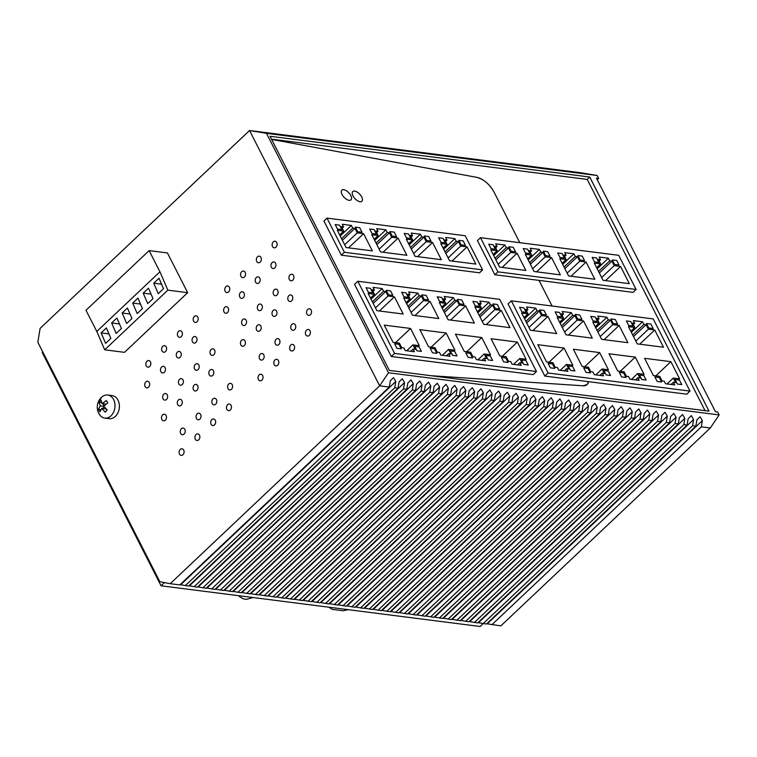 <?xml version="1.0" encoding="UTF-8"?>
<svg xmlns="http://www.w3.org/2000/svg" width="757" height="757" viewBox="0 0 757 757"><rect width="100%" height="100%" fill="white"/><g stroke="black" fill="none" stroke-linecap="round" stroke-linejoin="round"><path stroke-width="1.14" d="M388.483 372.756L266.483 133.336L597.159 175.501L598.636 178.415L596.45 178.132L715.479 411.732L717.664 412.016L719.15 414.931L388.483 372.756L379.645 385.833L249.555 130.516L40.112 328.377L37.85 342.287L159.841 581.717L170.211 583.694L179.844 584.924L389.278 387.064L379.645 385.833L170.211 583.694M104.703 349.81L124.517 352.336L187.67 292.675L167.429 252.952L149.138 250.614L159.935 271.801L167.846 290.149L104.703 349.81L96.792 331.462L85.995 310.275L149.138 250.614M199.498 435.19A3.321 2.489 -82.7 0 0 197.804 433.875A3.321 2.489 -82.7 0 0 195.306 435.559A3.321 2.489 -82.7 0 0 195.287 439.164A3.321 2.489 -82.7 0 0 196.971 440.47A3.321 2.489 -82.7 0 0 199.47 438.795A3.321 2.489 -82.7 0 0 199.498 435.19M149.29 382.569A3.321 2.489 -82.7 0 0 147.606 381.254A3.321 2.489 -82.7 0 0 145.107 382.938A3.321 2.489 -82.7 0 0 145.089 386.543A3.321 2.489 -82.7 0 0 146.773 387.849A3.321 2.489 -82.7 0 0 149.271 386.174A3.321 2.489 -82.7 0 0 149.29 382.569M167.24 394.842A3.321 2.489 -82.7 0 0 165.556 393.526A3.321 2.489 -82.7 0 0 163.048 395.211A3.321 2.489 -82.7 0 0 163.029 398.816A3.321 2.489 -82.7 0 0 164.714 400.122A3.321 2.489 -82.7 0 0 167.221 398.447A3.321 2.489 -82.7 0 0 167.24 394.842M166.095 415.536A3.321 2.489 -82.7 0 0 164.411 414.23A3.321 2.489 -82.7 0 0 161.903 415.905A3.321 2.489 -82.7 0 0 161.884 419.52A3.321 2.489 -82.7 0 0 163.569 420.826A3.321 2.489 -82.7 0 0 166.076 419.151A3.321 2.489 -82.7 0 0 166.095 415.536M184.85 429.399A3.321 2.489 -82.7 0 0 183.166 428.093A3.321 2.489 -82.7 0 0 180.658 429.768A3.321 2.489 -82.7 0 0 180.639 433.382A3.321 2.489 -82.7 0 0 182.323 434.688A3.321 2.489 -82.7 0 0 184.831 433.013A3.321 2.489 -82.7 0 0 184.85 429.399M183.705 450.103A3.321 2.489 -82.7 0 0 182.021 448.797A3.321 2.489 -82.7 0 0 179.513 450.472A3.321 2.489 -82.7 0 0 179.494 454.077A3.321 2.489 -82.7 0 0 181.178 455.383A3.321 2.489 -82.7 0 0 183.686 453.708A3.321 2.489 -82.7 0 0 183.705 450.103M276.731 242.552A3.321 2.489 -82.7 0 0 275.046 241.237A3.321 2.489 -82.7 0 0 272.539 242.921A3.321 2.489 -82.7 0 0 272.52 246.527A3.321 2.489 -82.7 0 0 274.204 247.832A3.321 2.489 -82.7 0 0 276.712 246.157A3.321 2.489 -82.7 0 0 276.731 242.552M275.586 263.247A3.321 2.489 -82.7 0 0 273.902 261.941A3.321 2.489 -82.7 0 0 271.394 263.616A3.321 2.489 -82.7 0 0 271.375 267.23A3.321 2.489 -82.7 0 0 273.059 268.536A3.321 2.489 -82.7 0 0 275.567 266.861A3.321 2.489 -82.7 0 0 275.586 263.247M293.536 275.52A3.321 2.489 -82.7 0 0 291.852 274.214A3.321 2.489 -82.7 0 0 289.344 275.889A3.321 2.489 -82.7 0 0 289.325 279.503A3.321 2.489 -82.7 0 0 291.01 280.809A3.321 2.489 -82.7 0 0 293.517 279.134A3.321 2.489 -82.7 0 0 293.536 275.52M292.391 296.224A3.321 2.489 -82.7 0 0 290.707 294.918A3.321 2.489 -82.7 0 0 288.199 296.593A3.321 2.489 -82.7 0 0 288.18 300.198A3.321 2.489 -82.7 0 0 289.865 301.513A3.321 2.489 -82.7 0 0 292.372 299.829A3.321 2.489 -82.7 0 0 292.391 296.224M311.146 310.086A3.321 2.489 -82.7 0 0 309.462 308.78A3.321 2.489 -82.7 0 0 306.954 310.455A3.321 2.489 -82.7 0 0 306.935 314.06A3.321 2.489 -82.7 0 0 308.619 315.376A3.321 2.489 -82.7 0 0 311.127 313.691A3.321 2.489 -82.7 0 0 311.146 310.086M310.001 330.79A3.321 2.489 -82.7 0 0 308.317 329.475A3.321 2.489 -82.7 0 0 305.809 331.159A3.321 2.489 -82.7 0 0 305.79 334.764A3.321 2.489 -82.7 0 0 307.474 336.07A3.321 2.489 -82.7 0 0 309.982 334.395A3.321 2.489 -82.7 0 0 310.001 330.79M260.947 257.465A3.321 2.489 -82.7 0 0 259.263 256.159A3.321 2.489 -82.7 0 0 256.755 257.834A3.321 2.489 -82.7 0 0 256.737 261.439A3.321 2.489 -82.7 0 0 258.421 262.745A3.321 2.489 -82.7 0 0 260.928 261.07A3.321 2.489 -82.7 0 0 260.947 257.465M259.802 278.16A3.321 2.489 -82.7 0 0 258.118 276.854A3.321 2.489 -82.7 0 0 255.611 278.529A3.321 2.489 -82.7 0 0 255.592 282.143A3.321 2.489 -82.7 0 0 257.276 283.449A3.321 2.489 -82.7 0 0 259.783 281.774A3.321 2.489 -82.7 0 0 259.802 278.16M277.743 290.442A3.321 2.489 -82.7 0 0 276.059 289.127A3.321 2.489 -82.7 0 0 273.561 290.811A3.321 2.489 -82.7 0 0 273.542 294.416A3.321 2.489 -82.7 0 0 275.226 295.722A3.321 2.489 -82.7 0 0 277.724 294.047A3.321 2.489 -82.7 0 0 277.743 290.442M276.598 311.136A3.321 2.489 -82.7 0 0 274.914 309.831A3.321 2.489 -82.7 0 0 272.416 311.505A3.321 2.489 -82.7 0 0 272.388 315.111A3.321 2.489 -82.7 0 0 274.072 316.426A3.321 2.489 -82.7 0 0 276.579 314.742A3.321 2.489 -82.7 0 0 276.598 311.136M295.362 324.999A3.321 2.489 -82.7 0 0 293.678 323.693A3.321 2.489 -82.7 0 0 291.171 325.368A3.321 2.489 -82.7 0 0 291.152 328.983A3.321 2.489 -82.7 0 0 292.836 330.289A3.321 2.489 -82.7 0 0 295.334 328.614A3.321 2.489 -82.7 0 0 295.362 324.999M294.208 345.703A3.321 2.489 -82.7 0 0 292.524 344.397A3.321 2.489 -82.7 0 0 290.026 346.072A3.321 2.489 -82.7 0 0 290.007 349.677A3.321 2.489 -82.7 0 0 291.691 350.983A3.321 2.489 -82.7 0 0 294.189 349.308A3.321 2.489 -82.7 0 0 294.208 345.703M245.164 272.378A3.321 2.489 -82.7 0 0 243.48 271.072A3.321 2.489 -82.7 0 0 240.972 272.747A3.321 2.489 -82.7 0 0 240.953 276.352A3.321 2.489 -82.7 0 0 242.637 277.668A3.321 2.489 -82.7 0 0 245.136 275.983A3.321 2.489 -82.7 0 0 245.164 272.378M244.009 293.082A3.321 2.489 -82.7 0 0 242.325 291.767A3.321 2.489 -82.7 0 0 239.827 293.451A3.321 2.489 -82.7 0 0 239.808 297.056A3.321 2.489 -82.7 0 0 241.492 298.362A3.321 2.489 -82.7 0 0 243.991 296.687A3.321 2.489 -82.7 0 0 244.009 293.082M261.96 305.355A3.321 2.489 -82.7 0 0 260.276 304.04A3.321 2.489 -82.7 0 0 257.768 305.724A3.321 2.489 -82.7 0 0 257.749 309.329A3.321 2.489 -82.7 0 0 259.433 310.635A3.321 2.489 -82.7 0 0 261.941 308.96A3.321 2.489 -82.7 0 0 261.96 305.355M260.815 326.049A3.321 2.489 -82.7 0 0 259.131 324.744A3.321 2.489 -82.7 0 0 256.623 326.418A3.321 2.489 -82.7 0 0 256.604 330.033A3.321 2.489 -82.7 0 0 258.288 331.339A3.321 2.489 -82.7 0 0 260.796 329.664A3.321 2.489 -82.7 0 0 260.815 326.049M279.57 339.912A3.321 2.489 -82.7 0 0 277.885 338.606A3.321 2.489 -82.7 0 0 275.378 340.281A3.321 2.489 -82.7 0 0 275.359 343.896A3.321 2.489 -82.7 0 0 277.043 345.201A3.321 2.489 -82.7 0 0 279.551 343.527A3.321 2.489 -82.7 0 0 279.57 339.912M278.425 360.616A3.321 2.489 -82.7 0 0 276.74 359.31A3.321 2.489 -82.7 0 0 274.233 360.985A3.321 2.489 -82.7 0 0 274.214 364.59A3.321 2.489 -82.7 0 0 275.898 365.905A3.321 2.489 -82.7 0 0 278.406 364.221A3.321 2.489 -82.7 0 0 278.425 360.616M229.371 287.291A3.321 2.489 -82.7 0 0 227.687 285.985A3.321 2.489 -82.7 0 0 225.179 287.66A3.321 2.489 -82.7 0 0 225.16 291.265A3.321 2.489 -82.7 0 0 226.845 292.58A3.321 2.489 -82.7 0 0 229.352 290.896A3.321 2.489 -82.7 0 0 229.371 287.291M228.226 307.995A3.321 2.489 -82.7 0 0 226.542 306.68A3.321 2.489 -82.7 0 0 224.034 308.364A3.321 2.489 -82.7 0 0 224.015 311.969A3.321 2.489 -82.7 0 0 225.7 313.275A3.321 2.489 -82.7 0 0 228.207 311.6A3.321 2.489 -82.7 0 0 228.226 307.995M246.176 320.268A3.321 2.489 -82.7 0 0 244.492 318.962A3.321 2.489 -82.7 0 0 241.985 320.637A3.321 2.489 -82.7 0 0 241.966 324.242A3.321 2.489 -82.7 0 0 243.65 325.548A3.321 2.489 -82.7 0 0 246.157 323.873A3.321 2.489 -82.7 0 0 246.176 320.268M245.031 340.962A3.321 2.489 -82.7 0 0 243.347 339.656A3.321 2.489 -82.7 0 0 240.84 341.331A3.321 2.489 -82.7 0 0 240.821 344.946A3.321 2.489 -82.7 0 0 242.505 346.252A3.321 2.489 -82.7 0 0 245.013 344.577A3.321 2.489 -82.7 0 0 245.031 340.962M263.786 354.834A3.321 2.489 -82.7 0 0 262.102 353.519A3.321 2.489 -82.7 0 0 259.594 355.203A3.321 2.489 -82.7 0 0 259.575 358.809A3.321 2.489 -82.7 0 0 261.26 360.114A3.321 2.489 -82.7 0 0 263.767 358.44A3.321 2.489 -82.7 0 0 263.786 354.834M262.641 375.529A3.321 2.489 -82.7 0 0 260.957 374.223A3.321 2.489 -82.7 0 0 258.449 375.898A3.321 2.489 -82.7 0 0 258.43 379.503A3.321 2.489 -82.7 0 0 260.115 380.818A3.321 2.489 -82.7 0 0 262.622 379.134A3.321 2.489 -82.7 0 0 262.641 375.529M197.804 317.117A3.321 2.489 -82.7 0 0 196.12 315.811A3.321 2.489 -82.7 0 0 193.612 317.486A3.321 2.489 -82.7 0 0 193.593 321.1A3.321 2.489 -82.7 0 0 195.278 322.406A3.321 2.489 -82.7 0 0 197.776 320.731A3.321 2.489 -82.7 0 0 197.804 317.117M196.65 337.821A3.321 2.489 -82.7 0 0 194.965 336.515A3.321 2.489 -82.7 0 0 192.467 338.19A3.321 2.489 -82.7 0 0 192.448 341.795A3.321 2.489 -82.7 0 0 194.133 343.11A3.321 2.489 -82.7 0 0 196.631 341.426A3.321 2.489 -82.7 0 0 196.65 337.821M214.6 350.094A3.321 2.489 -82.7 0 0 212.916 348.788A3.321 2.489 -82.7 0 0 210.408 350.463A3.321 2.489 -82.7 0 0 210.389 354.077A3.321 2.489 -82.7 0 0 212.074 355.383A3.321 2.489 -82.7 0 0 214.581 353.699A3.321 2.489 -82.7 0 0 214.6 350.094M213.455 370.798A3.321 2.489 -82.7 0 0 211.771 369.482A3.321 2.489 -82.7 0 0 209.263 371.167A3.321 2.489 -82.7 0 0 209.244 374.772A3.321 2.489 -82.7 0 0 210.929 376.078A3.321 2.489 -82.7 0 0 213.436 374.403A3.321 2.489 -82.7 0 0 213.455 370.798M232.21 384.66A3.321 2.489 -82.7 0 0 230.525 383.354A3.321 2.489 -82.7 0 0 228.018 385.029A3.321 2.489 -82.7 0 0 227.999 388.634A3.321 2.489 -82.7 0 0 229.683 389.94A3.321 2.489 -82.7 0 0 232.191 388.265A3.321 2.489 -82.7 0 0 232.21 384.66M231.065 405.355A3.321 2.489 -82.7 0 0 229.38 404.049A3.321 2.489 -82.7 0 0 226.873 405.724A3.321 2.489 -82.7 0 0 226.854 409.338A3.321 2.489 -82.7 0 0 228.538 410.644A3.321 2.489 -82.7 0 0 231.046 408.969A3.321 2.489 -82.7 0 0 231.065 405.355M182.011 332.039A3.321 2.489 -82.7 0 0 180.327 330.724A3.321 2.489 -82.7 0 0 177.819 332.408A3.321 2.489 -82.7 0 0 177.8 336.013A3.321 2.489 -82.7 0 0 179.485 337.319A3.321 2.489 -82.7 0 0 181.992 335.644A3.321 2.489 -82.7 0 0 182.011 332.039M180.866 352.734A3.321 2.489 -82.7 0 0 179.182 351.428A3.321 2.489 -82.7 0 0 176.674 353.103A3.321 2.489 -82.7 0 0 176.655 356.717A3.321 2.489 -82.7 0 0 178.34 358.023A3.321 2.489 -82.7 0 0 180.847 356.339A3.321 2.489 -82.7 0 0 180.866 352.734M198.817 365.006A3.321 2.489 -82.7 0 0 197.132 363.701A3.321 2.489 -82.7 0 0 194.625 365.376A3.321 2.489 -82.7 0 0 194.606 368.99A3.321 2.489 -82.7 0 0 196.29 370.296A3.321 2.489 -82.7 0 0 198.798 368.621A3.321 2.489 -82.7 0 0 198.817 365.006M197.672 385.71A3.321 2.489 -82.7 0 0 195.987 384.405A3.321 2.489 -82.7 0 0 193.48 386.079A3.321 2.489 -82.7 0 0 193.461 389.685A3.321 2.489 -82.7 0 0 195.145 391A3.321 2.489 -82.7 0 0 197.653 389.316A3.321 2.489 -82.7 0 0 197.672 385.71M216.426 399.573A3.321 2.489 -82.7 0 0 214.742 398.267A3.321 2.489 -82.7 0 0 212.234 399.942A3.321 2.489 -82.7 0 0 212.215 403.547A3.321 2.489 -82.7 0 0 213.9 404.863A3.321 2.489 -82.7 0 0 216.407 403.178A3.321 2.489 -82.7 0 0 216.426 399.573M215.281 420.277A3.321 2.489 -82.7 0 0 213.597 418.962A3.321 2.489 -82.7 0 0 211.089 420.646A3.321 2.489 -82.7 0 0 211.071 424.251A3.321 2.489 -82.7 0 0 212.755 425.557A3.321 2.489 -82.7 0 0 215.262 423.882A3.321 2.489 -82.7 0 0 215.281 420.277M166.228 346.952A3.321 2.489 -82.7 0 0 164.543 345.646A3.321 2.489 -82.7 0 0 162.036 347.321A3.321 2.489 -82.7 0 0 162.017 350.926A3.321 2.489 -82.7 0 0 163.701 352.232A3.321 2.489 -82.7 0 0 166.209 350.557A3.321 2.489 -82.7 0 0 166.228 346.952M165.083 367.647A3.321 2.489 -82.7 0 0 163.398 366.341A3.321 2.489 -82.7 0 0 160.891 368.016A3.321 2.489 -82.7 0 0 160.872 371.63A3.321 2.489 -82.7 0 0 162.556 372.936A3.321 2.489 -82.7 0 0 165.064 371.261A3.321 2.489 -82.7 0 0 165.083 367.647M183.024 379.929A3.321 2.489 -82.7 0 0 181.339 378.614A3.321 2.489 -82.7 0 0 178.841 380.298A3.321 2.489 -82.7 0 0 178.822 383.903A3.321 2.489 -82.7 0 0 180.507 385.209A3.321 2.489 -82.7 0 0 183.005 383.534A3.321 2.489 -82.7 0 0 183.024 379.929M181.879 400.623A3.321 2.489 -82.7 0 0 180.194 399.317A3.321 2.489 -82.7 0 0 177.696 400.992A3.321 2.489 -82.7 0 0 177.668 404.598A3.321 2.489 -82.7 0 0 179.352 405.913A3.321 2.489 -82.7 0 0 181.86 404.229A3.321 2.489 -82.7 0 0 181.879 400.623M146.233 365.839A3.321 2.489 -82.7 0 0 147.918 367.154A3.321 2.489 -82.7 0 0 150.416 365.47A3.321 2.489 -82.7 0 0 150.444 361.865A3.321 2.489 -82.7 0 0 148.76 360.559A3.321 2.489 -82.7 0 0 146.252 362.234A3.321 2.489 -82.7 0 0 146.233 365.839M200.643 414.486A3.321 2.489 -82.7 0 0 198.959 413.18A3.321 2.489 -82.7 0 0 196.451 414.855A3.321 2.489 -82.7 0 0 196.432 418.46A3.321 2.489 -82.7 0 0 198.116 419.775A3.321 2.489 -82.7 0 0 200.614 418.091A3.321 2.489 -82.7 0 0 200.643 414.486M597.159 175.501L580.222 172.681L264.657 132.437L249.555 130.516L266.483 133.336M719.15 414.931L710.312 427.998L500.879 625.869L486.713 623.749M389.278 387.064L390.3 380.799L393.479 377.658L395.769 381.5L394.757 387.764L398.04 388.18L399.062 381.916L402.241 378.774L404.531 382.616L403.509 388.88L406.793 389.297L407.815 383.033L411.004 379.891L413.294 383.733L412.272 389.997L415.555 390.413L416.577 384.149L419.757 381.008L422.046 384.849L421.034 391.114L424.317 391.53L425.339 385.275L428.519 382.124L430.809 385.966L429.787 392.23L433.08 392.646L434.092 386.392L437.281 383.241L439.571 387.082L438.549 393.347L441.833 393.763L442.854 387.508L446.034 384.357L448.333 388.199L447.311 394.463L450.595 394.88L451.617 388.625L454.796 385.474L457.086 389.316L456.074 395.58L459.357 395.996L460.37 389.741L463.558 386.59L465.848 390.432L464.826 396.696L468.11 397.113L469.132 390.858L472.321 387.707L474.611 391.558L473.589 397.813L476.872 398.229L477.894 391.975L481.074 388.833L483.363 392.675L482.351 398.93L485.634 399.346L486.656 393.091L489.836 389.95L492.126 393.791L491.104 400.046L494.397 400.462L495.409 394.208L498.598 391.066L500.888 394.908L499.866 401.163L503.15 401.589L504.171 395.324L507.351 392.183L509.65 396.025L508.628 402.279L511.912 402.705L512.934 396.441L516.113 393.299L518.403 397.141L517.391 403.396L520.674 403.822L521.687 397.557L524.875 394.416L527.165 398.258L526.143 404.512L529.427 404.938L530.449 398.674L533.638 395.533L535.928 399.374L534.906 405.629L538.189 406.055L539.211 399.791L542.391 396.649L544.68 400.491L543.668 406.746L546.951 407.171L547.973 400.907L551.153 397.766L553.443 401.607L552.421 407.872L555.704 408.288L556.726 402.024L559.915 398.882L562.205 402.724L561.183 408.988L564.467 409.405L565.488 403.14L568.668 399.999L570.967 403.841L569.945 410.105L573.229 410.521L574.251 404.257L577.43 401.115L579.72 404.957L578.698 411.221L581.991 411.638L583.004 405.373L586.192 402.232L588.482 406.074L587.46 412.338L590.744 412.754L591.766 406.49L594.945 403.349L597.245 407.19L596.223 413.454L599.506 413.871L600.528 407.607L603.707 404.465L605.997 408.307L604.985 414.571L608.268 414.987L609.29 408.733L612.47 405.582L614.76 409.423L613.738 415.688L617.021 416.104L618.043 409.849L621.232 406.698L623.522 410.54L622.5 416.804L625.784 417.221L626.805 410.966L629.985 407.815L632.275 411.657L631.262 417.921L634.546 418.337L635.568 412.082L638.747 408.931L641.037 412.773L640.015 419.037L643.308 419.454L644.321 413.199L647.509 410.048L649.799 413.89L648.777 420.154L652.061 420.57L653.083 414.316L656.262 411.165L658.562 415.016L657.54 421.271L660.823 421.687L661.845 415.432L665.024 412.291L667.314 416.132L666.302 422.387L669.585 422.803L670.598 416.549L673.787 413.407L676.077 417.249L675.055 423.504L678.338 423.92L679.36 417.665L682.549 414.524L684.839 418.366L683.817 424.62L687.101 425.046L688.122 418.782L691.302 415.64L693.592 419.482L692.579 425.737L695.863 426.163L486.429 624.023L477.96 622.633M687.101 425.046L477.667 622.907L469.198 621.516M678.338 423.92L468.905 621.79L460.436 620.399M669.585 422.803L460.152 620.674L451.683 619.283M660.823 421.687L451.39 619.557L442.921 618.166M652.061 420.57L442.627 618.441L434.158 617.05M643.308 419.454L433.865 617.324L425.396 615.933M634.546 418.337L425.112 616.207L416.643 614.816M625.784 417.221L416.35 615.091L407.881 613.69M617.021 416.104L407.588 613.974L399.119 612.574M608.268 414.987L398.835 612.848L390.366 611.457M599.506 413.871L390.073 611.732L381.604 610.341M590.744 412.754L381.31 610.615L372.841 609.224M581.991 411.638L372.548 609.499L364.079 608.108M573.229 410.521L363.795 608.382L355.326 606.991M564.467 409.405L355.033 607.265L346.564 605.874M555.704 408.288L346.271 606.149L337.802 604.758M546.951 407.171L337.518 605.032L329.049 603.641M538.189 406.055L328.756 603.916L320.287 602.525M529.427 404.938L319.993 602.799L311.524 601.408M520.674 403.822L311.231 601.683L302.772 600.292M511.912 402.705L302.478 600.566L294.009 599.175M503.15 401.589L293.716 599.449L285.247 598.058M494.397 400.462L284.954 598.333L276.485 596.942M485.634 399.346L276.201 597.216L267.732 595.825M476.872 398.229L267.439 596.1L258.97 594.709M468.11 397.113L258.676 594.983L250.207 593.592M459.357 395.996L249.924 593.867L241.455 592.476M450.595 394.88L241.161 592.75L232.692 591.359M441.833 393.763L232.399 591.633L223.93 590.233M433.08 392.646L223.637 590.517L215.168 589.116M424.317 391.53L214.884 589.391L206.415 588M415.555 390.413L206.122 588.274L197.653 586.883M406.793 389.297L197.359 587.158L188.89 585.767M398.04 388.18L188.607 586.041L180.138 584.65M589.741 177.034L270.022 136.26L389.316 370.391L709.044 411.165L589.741 177.034L587.224 179.418L705.041 410.654M695.863 426.163L696.885 419.898L700.064 416.757L702.354 420.599L487.234 623.834M710.312 427.998L701.332 426.853L702.354 420.599M701.332 426.853L491.899 624.724M692.579 425.737L480.127 626.484L161.061 585.795L42.174 352.459L42.752 351.91M693.592 419.482L478.481 622.718M683.817 424.62L474.384 622.491M684.839 418.366L469.719 621.592M675.055 423.504L465.621 621.374M676.077 417.249L460.956 620.475M666.302 422.387L456.859 620.257M667.314 416.132L452.203 619.358M657.54 421.271L448.106 619.131M658.562 415.016L443.441 618.242M648.777 420.154L439.344 618.015M649.799 413.89L434.679 617.125M640.015 419.037L430.582 616.898M641.037 412.773L425.917 616.009M631.262 417.921L421.829 615.782M632.275 411.657L417.164 614.892M622.5 416.804L413.067 614.665M623.522 410.54L408.402 613.776M613.738 415.688L404.304 613.548M614.76 409.423L399.639 612.659M604.985 414.571L395.542 612.432M605.997 408.307L390.886 611.542M596.223 413.454L386.789 611.315M597.245 407.19L382.124 610.426M587.46 412.338L378.027 610.199M588.482 406.074L373.362 609.309M578.698 411.221L369.265 609.082M579.72 404.957L364.6 608.193M569.945 410.105L360.512 607.966M570.967 403.841L355.847 607.076M561.183 408.988L351.75 606.849M562.205 402.724L347.085 605.96M552.421 407.872L342.987 605.732M553.443 401.607L338.322 604.843M543.668 406.746L334.225 604.616M544.68 400.491L329.569 603.726M534.906 405.629L325.472 603.499M535.928 399.374L320.807 602.61M526.143 404.512L316.71 602.383M527.165 398.258L312.045 601.493M517.391 403.396L307.948 601.266M518.403 397.141L303.292 600.377M508.628 402.279L299.195 600.15M509.65 396.025L294.53 599.26M499.866 401.163L290.433 599.033M500.888 394.908L285.767 598.134M491.104 400.046L281.67 597.916M492.126 393.791L277.005 597.018M482.351 398.93L272.917 596.8M483.363 392.675L268.252 595.901M473.589 397.813L264.155 595.674M474.611 391.558L259.49 594.784M464.826 396.696L255.393 594.557M465.848 390.432L250.728 593.668M456.074 395.58L246.631 593.441M457.086 389.316L241.975 592.551M447.311 394.463L237.878 592.324M448.333 388.199L233.213 591.435M438.549 393.347L229.116 591.208M439.571 387.082L224.451 590.318M429.787 392.23L220.353 590.091M430.809 385.966L215.688 589.201M421.034 391.114L211.6 588.974M422.046 384.849L206.935 588.085M412.272 389.997L202.838 587.858M413.294 383.733L198.173 586.968M403.509 388.88L194.076 586.741M404.531 382.616L189.411 585.852M394.757 387.764L185.314 585.625M395.769 381.5L180.658 584.735M598.636 178.415L597.254 179.721M164.449 582.597L161.061 585.795M271.498 139.156L587.224 179.418M476.815 177.356L271.631 139.411L476.815 177.356C483.723 179.258 489.429 184.112 493.933 191.909A16.616 8.157 46.6 0 0 476.815 177.356M493.933 191.909L519.813 242.694L493.933 191.909M633.051 292.372L539.012 280.374L552.08 306.027L539.012 280.374L494.841 274.744L497.907 271.848L636.107 289.477L633.051 292.372M511.325 300.822L508.051 303.917L544.822 376.087L588.501 381.66L587.12 384.565L583.013 385.786A16.616 8.157 46.6 0 0 587.12 384.565A16.616 8.157 46.6 0 0 588.501 381.66L686.722 394.189L689.996 391.095L653.215 318.924L511.325 300.822L548.096 373.002L689.996 391.095M583.013 385.786L431.017 375.709L583.013 385.786M253.056 597.528L246.479 599.326L243.631 598.967L239.354 596.573L239.061 595.74M348.229 609.669L343.158 610.757L332.068 609.338L329.295 607.246M391.312 356.519L394.586 353.424L536.476 371.517L533.212 374.611L391.312 356.519L354.541 284.339L357.815 281.244L394.586 353.424M414.722 346.327L417.022 350.832L421.403 351.39L419.104 346.886L414.722 346.327L417.022 350.832L421.403 351.39L419.104 346.886L414.722 346.327M413.057 349.091L415.252 349.374L412.953 344.87L419.312 345.675L410.54 328.462L384.253 325.113L393.025 342.325L399.384 343.139L401.674 347.643L403.86 347.917L405.213 350.567L414.41 351.74L413.057 349.091L410.748 351.276M410.54 328.462L395.523 342.647M412.953 344.87L406.717 350.756M394.577 343.763L396.876 348.267L401.257 348.826L398.958 344.321L394.577 343.763L396.876 348.267L401.257 348.826L398.958 344.321L394.577 343.763M368.328 292.249L372.709 292.808L370.419 288.303L366.038 287.745L368.328 292.249L372.709 292.808L370.419 288.303L366.038 287.745L368.328 292.249M388.483 294.814L392.855 295.372L390.565 290.877L386.184 290.319L388.483 294.814L392.855 295.372L390.565 290.877L386.184 290.319L388.483 294.814M383.572 291.218L382.228 288.568L373.031 287.395L374.374 290.045L372.189 289.77L374.478 294.274L368.129 293.461L376.901 310.673L403.178 314.032L394.406 296.81L388.057 296.006L385.767 291.502L383.572 291.218L372.378 301.797M385.767 291.502L373.182 303.387M388.057 296.006L375.481 307.881M394.406 296.81L379.399 310.995M374.478 294.274L370.476 298.059M374.374 290.045L372.993 291.35M382.228 288.568L371.025 299.147M446.147 333.004L419.861 329.655L428.632 346.867L434.991 347.681L437.281 352.175L439.467 352.459L440.82 355.109L450.018 356.282L448.664 353.633L450.86 353.907L448.56 349.412L454.919 350.217L446.147 333.004L431.13 347.189M448.664 353.633L446.356 355.818M448.56 349.412L442.325 355.298M450.33 350.87L452.629 355.374L457.01 355.932L454.711 351.428L450.33 350.87L452.629 355.374L457.01 355.932L454.711 351.428L450.33 350.87M430.184 348.305L432.484 352.809L436.865 353.368L434.565 348.863L430.184 348.305L432.484 352.809L436.865 353.368L434.565 348.863L430.184 348.305M403.935 296.791L408.316 297.35L406.026 292.845L401.645 292.287L403.935 296.791L408.316 297.35L406.026 292.845L401.645 292.287L403.935 296.791M424.09 299.356L428.462 299.914L426.172 295.41L421.791 294.852L424.09 299.356L428.462 299.914L426.172 295.41L421.791 294.852L424.09 299.356M419.179 295.76L417.836 293.11L408.638 291.937L409.982 294.587L407.796 294.312L410.086 298.816L403.736 298.003L412.508 315.215L438.786 318.565L430.014 301.352L423.665 300.538L421.375 296.044L419.179 295.76L407.985 306.339M421.375 296.044L408.789 307.919M423.665 300.538L411.089 312.423M430.014 301.352L415.006 315.537M410.086 298.816L406.083 302.601M409.982 294.587L408.6 295.892M417.836 293.11L406.632 303.689M481.755 337.546L455.468 334.197L464.24 351.409L470.599 352.223L472.888 356.717L475.074 357.001L476.427 359.651L485.625 360.824L484.272 358.175L486.467 358.449L484.168 353.945L490.527 354.759L481.755 337.546L466.738 351.731M484.272 358.175L481.963 360.351M484.168 353.945L477.932 359.84M485.937 355.412L488.237 359.916L492.618 360.474L490.318 355.97L485.937 355.412L488.237 359.916L492.618 360.474L490.318 355.97L485.937 355.412M465.792 352.847L468.091 357.342L472.472 357.91L470.173 353.405L465.792 352.847L468.091 357.342L472.472 357.91L470.173 353.405L465.792 352.847M439.543 301.333L443.924 301.892L441.634 297.387L437.253 296.829L439.543 301.333L443.924 301.892L441.634 297.387L437.253 296.829L439.543 301.333M459.698 303.898L464.069 304.456L461.779 299.952L457.398 299.394L459.698 303.898L464.069 304.456L461.779 299.952L457.398 299.394L459.698 303.898M454.787 300.302L453.443 297.652L444.245 296.479L445.589 299.129L443.403 298.854L445.693 303.349L439.344 302.545L448.116 319.757L474.393 323.107L465.621 305.894L459.272 305.08L456.982 300.586L454.787 300.302L443.593 310.881M456.982 300.586L444.397 312.461M459.272 305.08L446.696 316.965M465.621 305.894L450.614 320.079M445.693 303.349L441.691 307.143M445.589 299.129L444.208 300.434M453.443 297.652L442.239 308.231M517.362 342.088L491.075 338.729L499.847 355.951L506.206 356.755L508.496 361.259L510.682 361.543L512.035 364.193L521.232 365.366L519.879 362.717L522.075 362.991L519.775 358.487L526.134 359.301L517.362 342.088L502.345 356.263M519.879 362.717L517.57 364.893M519.775 358.487L513.539 364.382M357.815 281.244L499.705 299.346L536.476 371.517M521.545 359.954L523.844 364.458L528.225 365.016L525.926 360.512L521.545 359.954L523.844 364.458L528.225 365.016L525.926 360.512L521.545 359.954M501.399 357.389L503.698 361.884L508.079 362.442L505.78 357.947L501.399 357.389L503.698 361.884L508.079 362.442L505.78 357.947L501.399 357.389M475.15 305.875L479.531 306.434L477.241 301.929L472.86 301.371L475.15 305.875L479.531 306.434L477.241 301.929L472.86 301.371L475.15 305.875M495.305 308.44L499.677 308.998L497.387 304.494L493.006 303.935L495.305 308.44L499.677 308.998L497.387 304.494L493.006 303.935L495.305 308.44M490.394 304.844L489.05 302.194L479.853 301.021L481.197 303.671L479.011 303.387L481.301 307.891L474.951 307.087L483.723 324.299L510 327.649L501.229 310.436L494.879 309.622L492.589 305.118L490.394 304.844L479.2 315.423M492.589 305.118L480.004 317.003M494.879 309.622L482.304 321.507M501.229 310.436L486.221 324.621M481.301 307.891L477.298 311.676M481.197 303.671L479.815 304.976M489.05 302.194L477.847 312.773M544.822 376.087L548.096 373.002M568.233 365.905L570.532 370.41L574.913 370.968L572.614 366.464L568.233 365.905L570.532 370.41L574.913 370.968L572.614 366.464L568.233 365.905M566.567 368.668L568.762 368.943L566.463 364.448L572.822 365.252L564.05 348.04L537.763 344.69L546.535 361.903L552.894 362.717L555.184 367.211L557.37 367.495L558.723 370.145L567.92 371.318L566.567 368.668L564.258 370.845M564.05 348.04L549.033 362.225M566.463 364.448L560.227 370.334M548.087 363.341L550.386 367.845L554.767 368.404L552.468 363.899L548.087 363.341L550.386 367.845L554.767 368.404L552.468 363.899L548.087 363.341M521.838 311.827L526.219 312.386L523.929 307.881L519.548 307.323L521.838 311.827L526.219 312.386L523.929 307.881L519.548 307.323L521.838 311.827M541.993 314.392L546.365 314.95L544.075 310.446L539.694 309.887L541.993 314.392L546.365 314.95L544.075 310.446L539.694 309.887L541.993 314.392M537.082 310.796L535.738 308.146L526.541 306.973L527.884 309.622L525.699 309.348L527.989 313.843L521.639 313.038L530.411 330.251L556.688 333.6L547.917 316.388L541.567 315.574L539.277 311.08L537.082 310.796L525.888 321.375M539.277 311.08L526.692 322.955M541.567 315.574L528.992 327.459M547.917 316.388L532.909 330.572M527.989 313.843L523.986 317.637M527.884 309.622L526.503 310.928M535.738 308.146L524.544 318.725M599.658 352.582L573.371 349.232L582.142 366.445L588.501 367.249L590.791 371.753L592.977 372.037L594.33 374.687L603.528 375.86L602.175 373.21L604.37 373.485L602.07 368.981L608.429 369.795L599.658 352.582L584.641 366.757M602.175 373.21L599.866 375.387M602.07 368.981L595.835 374.876M603.84 370.447L606.139 374.952L610.521 375.51L608.221 371.006L603.84 370.447L606.139 374.952L610.521 375.51L608.221 371.006L603.84 370.447M583.694 367.883L585.994 372.378L590.375 372.936L588.075 368.441L583.694 367.883L585.994 372.378L590.375 372.936L588.075 368.441L583.694 367.883M557.445 316.369L561.826 316.928L559.537 312.423L555.155 311.865L557.445 316.369L561.826 316.928L559.537 312.423L555.155 311.865L557.445 316.369M577.6 318.934L581.972 319.492L579.682 314.988L575.301 314.429L577.6 318.934L581.972 319.492L579.682 314.988L575.301 314.429L577.6 318.934M572.689 315.338L571.346 312.688L562.148 311.515L563.492 314.164L561.306 313.881L563.596 318.385L557.247 317.58L566.018 334.793L592.296 338.142L583.524 320.93L577.175 320.116L574.885 315.612L572.689 315.338L561.495 325.917M574.885 315.612L562.3 327.497M577.175 320.116L564.599 332.001M583.524 320.93L568.516 335.114M563.596 318.385L559.593 322.179M563.492 314.164L562.11 315.47M571.346 312.688L560.152 323.267M635.265 357.124L608.978 353.765L617.75 370.987L624.109 371.791L626.399 376.295L628.584 376.579L629.938 379.229L639.135 380.393L637.782 377.752L639.977 378.027L637.678 373.523L644.037 374.337L635.265 357.124L620.248 371.299M637.782 377.752L635.473 379.929M637.678 373.523L631.442 379.418M639.447 374.989L641.747 379.494L646.128 380.052L643.828 375.548L639.447 374.989L641.747 379.494L646.128 380.052L643.828 375.548L639.447 374.989M619.302 372.416L621.601 376.92L625.982 377.478L623.683 372.974L619.302 372.416L621.601 376.92L625.982 377.478L623.683 372.974L619.302 372.416M593.053 320.902L597.434 321.46L595.144 316.965L590.763 316.407L593.053 320.902L597.434 321.46L595.144 316.965L590.763 316.407L593.053 320.902M613.208 323.476L617.58 324.034L615.29 319.53L610.908 318.971L613.208 323.476L617.58 324.034L615.29 319.53L610.908 318.971L613.208 323.476M608.297 319.88L606.953 317.23L597.756 316.057L599.099 318.706L596.913 318.423L599.203 322.927L592.854 322.122L601.626 339.335L627.903 342.684L619.131 325.472L612.782 324.658L610.492 320.154L608.297 319.88L597.103 330.459M610.492 320.154L597.907 332.039M612.782 324.658L600.206 336.543M619.131 325.472L604.124 339.656M599.203 322.927L595.201 326.712M599.099 318.706L597.718 320.012M606.953 317.23L595.759 327.809M670.872 361.657L644.586 358.307L653.357 375.529L659.716 376.333L662.006 380.837L664.192 381.112L665.545 383.761L674.742 384.935L673.389 382.285L675.585 382.569L673.285 378.065L679.644 378.878L670.872 361.657L655.855 375.841M673.389 382.285L671.081 384.471M673.285 378.065L667.049 383.96M675.055 379.531L677.354 384.036L681.735 384.594L679.436 380.09L675.055 379.531L677.354 384.036L681.735 384.594L679.436 380.09L675.055 379.531M654.909 376.958L657.208 381.462L661.59 382.02L659.29 377.516L654.909 376.958L657.208 381.462L661.59 382.02L659.29 377.516L654.909 376.958M628.66 325.444L633.041 326.002L630.751 321.507L626.37 320.94L628.66 325.444L633.041 326.002L630.751 321.507L626.37 320.94L628.66 325.444M648.815 328.018L653.187 328.576L650.897 324.072L646.516 323.513L648.815 328.018L653.187 328.576L650.897 324.072L646.516 323.513L648.815 328.018M643.904 324.422L642.561 321.772L633.363 320.599L634.707 323.248L632.521 322.965L634.811 327.469L628.461 326.655L637.233 343.877L663.511 347.226L654.739 330.014L648.389 329.2L646.1 324.696L643.904 324.422L632.71 335.001M646.1 324.696L633.524 336.581M648.389 329.2L635.814 341.085M654.739 330.014L639.731 344.189M634.811 327.469L630.808 331.254M634.707 323.248L633.325 324.554M642.561 321.772L631.366 332.351M344.397 252.28L482.597 269.899L479.541 272.794L341.331 255.166L344.397 252.28L326.986 218.111L465.195 235.73L482.597 269.899M440.981 242.306L445.362 242.865L443.063 238.36L438.682 237.802L440.981 242.306L445.362 242.865L443.063 238.36L438.682 237.802L440.981 242.306M454.872 238.625L445.674 237.452L447.027 240.101L444.832 239.827L447.132 244.322L440.782 243.517L449.554 260.73L475.831 264.079L467.06 246.867L460.71 246.053L458.411 241.559L456.225 241.275L454.872 238.625L443.678 249.204M424.346 235.976L426.636 240.471L431.017 241.029L428.717 236.534L424.346 235.976L426.636 240.471L431.017 241.029L428.717 236.534L424.346 235.976M374.081 229.56L369.7 229.002L371.999 233.506L376.38 234.064L374.081 229.56L369.7 229.002L371.999 233.506L376.38 234.064L374.081 229.56M378.046 231.311L375.851 231.027L378.15 235.531L371.801 234.717L380.572 251.939L406.85 255.289L398.078 238.067L391.729 237.263L389.429 232.759L387.243 232.475L385.89 229.835L376.693 228.661L378.046 231.311L376.664 232.617M339.59 225.16L335.209 224.602L337.508 229.106L341.89 229.664L339.59 225.16L335.209 224.602L337.508 229.106L341.89 229.664L339.59 225.16M362.035 232.238L359.736 227.734L355.364 227.176L357.654 231.68L362.035 232.238L359.736 227.734L355.364 227.176L357.654 231.68L362.035 232.238M343.555 226.911L341.36 226.627L343.659 231.131L337.31 230.317L346.081 247.539L372.359 250.889L363.587 233.676L357.238 232.863L354.938 228.359L352.753 228.084L351.399 225.435L342.202 224.261L343.555 226.911L342.173 228.217M392.145 236.08L396.526 236.638L394.227 232.134L389.855 231.576L392.145 236.08L396.526 236.638L394.227 232.134L389.855 231.576L392.145 236.08M411.183 233.052L412.537 235.701L410.341 235.427L412.641 239.931L406.291 239.117L415.063 256.33L441.34 259.689L432.569 242.467L426.219 241.663L423.92 237.159L421.734 236.875L420.381 234.225L411.183 233.052M410.871 238.464L408.572 233.96L404.191 233.402L406.49 237.906L410.871 238.464L408.572 233.96L404.191 233.402L406.49 237.906L410.871 238.464M463.208 240.925L458.837 240.366L461.127 244.871L465.508 245.429L463.208 240.925L458.837 240.366L461.127 244.871L465.508 245.429L463.208 240.925M341.331 255.166L323.93 221.006L326.986 218.111M351.399 225.435L340.205 236.014M343.659 231.131L339.647 234.916M363.587 233.676L348.57 247.851M357.238 232.863L344.653 244.748M354.938 228.359L342.363 240.243M352.753 228.084L341.558 238.654M385.89 229.835L374.696 240.404M378.15 235.531L374.138 239.316M398.078 238.067L383.061 252.251M391.729 237.263L379.143 249.148M389.429 232.759L376.854 244.643M387.243 232.475L376.049 243.054M420.381 234.225L409.187 244.804M412.537 235.701L411.155 237.007M412.641 239.931L408.629 243.716M432.569 242.467L417.552 256.651M426.219 241.663L413.634 253.538M423.92 237.159L411.344 249.044M421.734 236.875L410.54 247.454M447.027 240.101L445.646 241.407M447.132 244.322L443.119 248.116M467.06 246.867L452.043 261.051M460.71 246.053L448.125 257.938M458.411 241.559L445.835 253.434M456.225 241.275L445.021 251.854M494.841 274.744L477.44 240.575L480.496 237.689L618.706 255.308L636.107 289.477M480.496 237.689L497.907 271.848M594.491 261.884L598.872 262.442L596.573 257.938L592.192 257.38L594.491 261.884L598.872 262.442L596.573 257.938L592.192 257.38L594.491 261.884M608.382 258.203L599.184 257.03L600.538 259.679L598.342 259.396L600.642 263.9L594.292 263.095L603.064 280.308L629.341 283.657L620.57 266.445L614.22 265.631L611.921 261.127L609.735 260.853L608.382 258.203L597.188 268.782M577.856 255.544L580.146 260.048L584.527 260.607L582.228 256.103L577.856 255.544L580.146 260.048L584.527 260.607L582.228 256.103L577.856 255.544M527.591 249.138L523.21 248.58L525.509 253.084L529.891 253.642L527.591 249.138L523.21 248.58L525.509 253.084L529.891 253.642L527.591 249.138M531.556 250.879L529.361 250.605L531.66 255.109L525.311 254.295L534.082 271.508L560.36 274.867L551.588 257.645L545.239 256.841L542.939 252.336L540.753 252.053L539.4 249.403L530.203 248.23L531.556 250.879L530.174 252.185M493.1 244.738L488.719 244.18L491.019 248.684L495.4 249.242L493.1 244.738L488.719 244.18L491.019 248.684L495.4 249.242L493.1 244.738M515.545 251.816L513.246 247.312L508.874 246.754L511.164 251.258L515.545 251.816L513.246 247.312L508.874 246.754L511.164 251.258L515.545 251.816M497.065 246.479L494.87 246.205L497.169 250.709L490.82 249.895L499.592 267.117L525.869 270.467L517.097 253.245L510.748 252.441L508.449 247.936L506.263 247.653L504.91 245.013L495.712 243.839L497.065 246.479L495.684 247.785M545.655 255.648L550.036 256.207L547.737 251.712L543.365 251.154L545.655 255.648L550.036 256.207L547.737 251.712L543.365 251.154L545.655 255.648M564.694 252.63L566.047 255.279L563.851 255.005L566.151 259.5L559.802 258.695L568.573 275.908L594.851 279.257L586.079 262.045L579.73 261.231L577.43 256.737L575.244 256.453L573.891 253.803L564.694 252.63M564.381 258.042L562.082 253.538L557.701 252.98L560 257.484L564.381 258.042L562.082 253.538L557.701 252.98L560 257.484L564.381 258.042M616.718 260.503L612.347 259.944L614.637 264.448L619.018 265.007L616.718 260.503L612.347 259.944L614.637 264.448L619.018 265.007L616.718 260.503M504.91 245.013L493.715 255.582M497.169 250.709L493.157 254.494M517.097 253.245L502.08 267.429M510.748 252.441L498.163 264.325M508.449 247.936L495.873 259.821M506.263 247.653L495.069 258.232M539.4 249.403L528.206 259.982M531.66 255.109L527.648 258.894M551.588 257.645L536.571 271.829M545.239 256.841L532.654 268.716M542.939 252.336L530.364 264.221M540.753 252.053L529.559 262.632M573.891 253.803L562.697 264.382M566.047 255.279L564.665 256.585M566.151 259.5L562.139 263.294M586.079 262.045L571.062 276.229M579.73 261.231L567.144 273.116M577.43 256.737L564.854 268.612M575.244 256.453L564.05 267.032M600.538 259.679L599.156 260.985M600.642 263.9L596.63 267.685M620.57 266.445L605.553 280.629M614.22 265.631L601.635 277.516M611.921 261.127L599.345 273.012M609.735 260.853L598.541 271.432M351.551 198.268A6.652 3.265 46.6 0 0 347.624 191.691A6.652 3.265 46.6 0 0 341.842 190.187A6.652 3.265 46.6 0 0 341.265 191.767A6.652 3.265 46.6 0 0 345.192 198.343A6.652 3.265 46.6 0 0 350.974 199.848A6.652 3.265 46.6 0 0 351.551 198.268M362.499 199.668A6.652 3.265 46.6 0 0 358.572 193.092A6.652 3.265 46.6 0 0 352.79 191.587A6.652 3.265 46.6 0 0 352.213 193.167A6.652 3.265 46.6 0 0 356.14 199.744A6.652 3.265 46.6 0 0 361.922 201.248A6.652 3.265 46.6 0 0 362.499 199.668M361.732 196.971A6.652 3.265 46.6 0 0 357.172 192.079A6.652 3.265 46.6 0 0 352.79 191.587A6.652 3.265 46.6 0 0 352.98 195.855A6.652 3.265 46.6 0 0 357.541 200.747A6.652 3.265 46.6 0 0 361.922 201.248A6.652 3.265 46.6 0 0 361.732 196.971M350.784 195.58A6.652 3.265 46.6 0 0 346.223 190.688A6.652 3.265 46.6 0 0 341.842 190.187A6.652 3.265 46.6 0 0 342.032 194.464A6.652 3.265 46.6 0 0 346.592 199.356A6.652 3.265 46.6 0 0 350.974 199.848A6.652 3.265 46.6 0 0 350.784 195.58M104.788 418.101L109.169 418.659A11.629 8.696 -82.7 0 0 118.158 412.3A11.629 8.696 -82.7 0 0 117.524 399.308A11.629 8.696 -82.7 0 0 112.112 395.58L107.731 395.022A11.629 8.696 -82.7 0 0 101.741 397.103A11.629 8.696 -82.7 0 0 101.637 397.198A13.503 13.503 0 0 0 99.432 414.467A11.629 8.696 -82.7 0 0 104.788 418.101A11.629 8.696 -82.7 0 0 110.777 416.019A11.629 8.696 -82.7 0 0 113.143 398.75A11.629 8.696 -82.7 0 0 107.731 395.022M102.801 403.755L104.097 405.809M102.715 408.477L104.239 406.746M106.037 404.162L102.223 403.68L106.273 400.472L107.816 402.923L103.766 406.13L107.182 409.934L105.214 412.168L101.798 408.354L106.046 408.903L106.879 410.228M101.798 408.354L99.943 411.846L98.401 409.395L100.899 409.717M98.401 409.395L100.255 405.913L103.955 406.386M100.255 405.913L99.035 402.383L101.769 402.724M102.223 403.68L101.003 400.15L99.035 402.383M187.67 292.675L167.846 290.149M159.935 271.801L96.792 331.462M153.737 283.194L158.251 293.659L163.521 288.691L158.998 278.226L153.737 283.194L161.572 284.197M152.99 298.637L148.476 288.162L143.215 293.139L147.729 303.604L152.99 298.637M142.467 308.582L137.954 298.107L132.693 303.084L137.206 313.549L142.467 308.582M131.945 318.517L127.431 308.052L122.161 313.02L126.684 323.494L131.945 318.517M121.423 328.462L116.9 317.997L111.639 322.965L116.162 333.43L121.423 328.462M110.891 338.407L106.377 327.932L101.116 332.91L105.63 343.375L110.891 338.407M151.05 294.132L143.215 293.139M140.528 304.077L132.693 303.084M130.005 314.023L122.161 313.02M119.483 323.968L111.639 322.965M108.951 333.903L101.116 332.91M101.741 397.103A13.503 6.794 48.2 0 0 100.444 400.708M329.503 607.899L329.163 607.237M239.354 596.573L238.919 595.721"/></g></svg>
